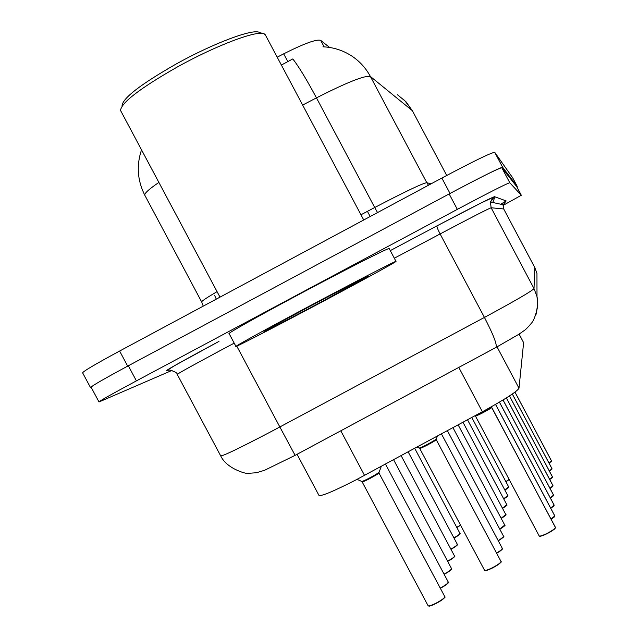 <?xml version="1.0" encoding="UTF-8"?>
<svg xmlns="http://www.w3.org/2000/svg" width="638" height="638" viewBox="0 0 638 638"><rect width="100%" height="100%" fill="white"/><g stroke="black" fill="none" stroke-linecap="round" stroke-linejoin="round"><path stroke-width="0.96" d="M519.117 334.113L523.615 342.646L518.997 388.215C517.131 391.525 504.913 399.372 482.352 411.757L356.881 479.425C333.403 491.435 320.739 496.723 318.896 495.271L297.061 454.296M329.599 47.451L320.683 40.369C316.552 39.014 304.222 43.496 283.695 53.823L277.203 57.189M482.137 176.726C495.152 170.171 501.994 167.028 502.664 167.3L517.235 186.4L516.804 186.751M91.25 387.449L90.532 387.633M397.434 94.727L405.92 101.681L412.308 110.637L370.399 76.488C365.191 75.101 347.208 82.23 316.456 97.869C306.503 79.303 298.616 66.32 292.794 58.935L281.382 65.052M90.437 387.441L82.685 372.927C82.238 371.898 94.552 364.593 119.625 351.028L441.855 178.042C473.284 161.35 490.901 152.769 494.705 152.299L512.673 177.795L517.235 186.4L512.665 177.795M172.093 370.359L99.002 401.972C98.81 401.406 111.275 394.372 136.404 380.878L457.342 209.36C488.78 192.66 506.253 183.784 509.778 182.739L521.326 195.268L503.071 205.404M98.938 401.844L91.154 387.274C90.835 386.469 103.228 379.299 128.342 365.765L449.152 193.928C480.589 177.228 498.142 168.496 501.811 167.73L516.756 186.663L521.326 195.268L516.756 186.663M549.015 463.06L551.527 460.995L514.962 392.147M551.527 460.995L549.111 463.244L551.551 461.138M551.551 461.051L514.986 392.131L551.511 460.891M122.065 105.557C122.927 97.941 141.038 84.049 176.407 63.872C213.794 43.041 253.557 28.287 259.475 32.498L262.617 33.439M219.998 297.141L120.526 110.438C121.379 102.574 140.36 88.068 177.452 66.918C216.673 45.075 258.294 29.579 264.355 33.958L265.504 35.178M326.465 299.581C282.945 322.804 237.703 346.274 235.964 346.458C233.022 347.399 263.749 330.452 304.645 308.656C351.394 283.703 396.365 260.456 395.991 261.365C397.514 261.205 364.952 279.069 326.465 299.581M235.916 346.37L229.138 333.642C226.027 334.288 256.604 317.03 297.483 295.203C344.217 270.201 389.363 247.289 389.18 248.549L389.212 248.613M308.76 306.942C339.32 290.633 368.947 275.321 368.206 276.182L322.972 301.04C294.668 316.137 265.544 331.242 263.965 331.608C264.276 330.978 279.205 322.756 308.76 306.942M549.31 470.932L551.982 468.731L512.306 394.037M551.982 468.731L549.414 471.115C553.489 468.22 551.041 469.839 552.006 468.874M552.006 468.786L512.338 394.013L551.966 468.611M549.629 479.313L552.468 476.953L509.435 395.951M552.468 476.953L549.725 479.505C554.111 476.371 551.439 478.165 552.492 477.104M552.492 477.009L509.475 395.927L552.444 476.825M549.948 488.253L552.986 485.725L506.341 397.929M552.986 485.725L550.06 488.453C554.725 485.111 551.846 487.073 553.01 485.885M553.01 485.789L506.381 397.905L552.963 485.59M550.291 497.815L553.537 495.104L503.007 399.986M553.537 495.104L550.403 498.015M553.561 495.16L503.047 399.962L553.513 494.952M381.325 466.298L378.828 472.925C378.294 474.305 362.097 482.87 362.097 481.77C360.239 483.851 380.878 472.798 378.828 472.925L369.609 478.66C365.024 481.004 362.512 482.033 362.089 481.754L361.61 481.411C362.416 482.057 378.222 473.635 378.789 472.256L378.836 472.152M378.86 472.806L444.782 596.634M357.041 479.337L361.547 481.363M437.333 436.057L436.137 439.606L427.34 445.085C422.691 447.461 420.123 448.53 419.637 448.283L419.637 448.267C417.635 450.404 438.418 439.367 436.137 439.606L436.137 439.606C435.953 440.786 419.652 449.367 419.652 448.291L419.182 447.94C420.035 448.53 435.618 440.268 436.089 438.976L436.121 438.896M416.965 447.055L418.919 447.884M550.65 508.063L554.127 505.144L499.41 402.139M554.127 505.144L550.761 508.271C555.913 504.65 552.923 506.556 554.159 505.304M554.151 505.2L499.45 402.115L554.095 504.977M551.025 519.069L554.765 515.919L495.519 404.412M554.765 515.919L551.144 519.284C557.094 514.994 553.298 517.609 554.797 516.086M554.789 515.975L495.566 404.388L554.725 515.735M555.451 527.522L555.323 527.929C554.741 529.149 552.133 530.991 547.484 533.456C536.614 538.209 540.713 535.625 539.389 536.151L539.15 535.904C539.876 536.462 542.611 535.577 547.34 533.24C552.149 530.688 554.853 528.782 555.451 527.522L491.459 406.877C487.001 410.098 481.674 412.961 475.485 415.458M491.579 407.331L555.403 527.315M483.221 412.587C478.524 414.995 475.9 416.088 475.358 415.88C473.492 417.882 493.796 407.164 491.611 407.387L483.221 412.587M555.475 527.578L491.635 407.291M340.796 430.802L364.529 475.366M320.683 40.369L324.136 46.869M283.695 53.823L287.874 61.687M367.432 211.361L370.176 216.521M458.794 367.416L482.352 411.757M497.042 346.873L518.997 388.215M519.093 334.129L523.615 342.646M302.643 105.063L316.456 97.869L374.721 207.517C405.274 191.552 422.627 183.273 426.798 182.691L370.399 76.488C365.63 67.636 359.011 60.546 350.541 55.235C342.048 50.035 332.853 47.228 322.964 46.813M412.379 110.717L446.712 175.45L412.379 110.717L404.412 100.15M158.886 182.42C148.231 189.669 143.598 194.056 144.986 195.563L201.624 301.854M119.625 351.028L127.672 366.124M441.855 178.042L450.037 193.458M494.705 152.299L502.664 167.3M203.235 306.144L201.736 302.053C200.914 301.607 206.026 298.137 217.072 291.646M360.964 214.775L374.721 207.517L377.529 212.574M428.473 185.227L426.798 182.691L431.065 183.832M234.194 343.14L224.472 348.308C193.442 364.92 177.699 373.621 177.252 374.418L220.66 455.811C221.944 456.585 238.173 448.825 269.356 432.532L279.843 426.966L236.778 346.147M167.627 370.447C162.148 372.409 179.27 362.719 218.986 341.386L175.075 365.383L167.044 370.399L169.907 370.056C175.035 371.651 177.476 373.078 177.212 374.339M495.965 347.447L295.115 455.341L279.843 426.966L484.441 317.421L440.108 233.947C437.788 229.449 436.743 226.753 436.974 225.868L390.273 250.614L436.982 225.86C472.024 207.366 491.212 197.644 494.538 196.687L506.181 200.93L500.726 204.224M457.342 209.36L449.152 193.928M509.778 182.739L501.811 167.73M136.404 380.878L128.342 365.765M536.04 314.367L537.762 305.546L536.997 296.59C539.174 307.197 534.373 320.148 531.382 323.259C527.937 327.366 525.449 329.862 523.926 330.755L518.75 334.352L496.093 347.383C497.169 344.536 493.286 334.543 484.441 317.421C515.273 300.777 531.797 291.159 534.014 288.567L491.132 207.765C488.102 208.833 471.091 217.558 440.108 233.947L394.316 258.223M536.957 273.359L534.796 267.537L536.957 273.359L536.997 296.59L534.014 288.567L534.796 267.537L503.709 208.961L491.132 207.765L490.423 201.975L494.538 196.687M503.717 208.977L534.78 267.505M436.974 225.868L481.06 202.988L493.062 197.389L490.423 201.975L503.191 204.766L503.717 208.961L503.191 204.766L506.181 200.93M492.767 202.485L494.57 197.916L492.775 202.485M505.854 481.618L509.108 479.385M505.958 481.802L509.188 479.537L505.95 481.802M456.744 527.355L460.484 525.066M460.58 525.249L456.848 527.546L460.588 525.257M453.905 537.874C457.813 535.681 459.831 534.197 459.982 533.432C458.275 534.508 464.376 531.661 454.017 538.081C457.813 535.936 459.767 534.508 459.862 533.775M450.867 549.127C455.03 546.806 457.191 545.211 457.358 544.366C455.715 545.283 461.992 542.428 450.978 549.342M457.247 544.732C457.095 545.546 455.006 547.077 450.978 549.334M504.794 489.936L508.669 486.914C507.553 487.687 511.58 485.741 504.897 490.128M508.558 487.225L504.897 490.12M503.661 498.78L507.784 495.559C506.596 496.372 510.879 494.306 503.765 498.98M507.673 495.885L503.765 498.972M502.441 508.207L506.843 504.762C505.567 505.639 510.113 503.462 502.553 508.414L506.731 505.105M501.133 518.279L505.83 514.587C504.435 515.464 509.539 512.904 501.245 518.487L505.719 514.946M447.589 561.185C452.039 558.713 454.36 557.014 454.559 556.073L454.527 556.017M454.447 556.456C454.24 557.373 451.991 559.016 447.701 561.4C459.232 554.223 452.98 556.91 454.559 556.073L401.103 455.62M444.056 574.136C448.817 571.512 451.321 569.678 451.552 568.633L451.521 568.57M451.433 569.04C451.17 570.069 448.745 571.839 444.176 574.36C456.449 566.767 449.926 569.463 451.552 568.633L393.574 459.687M440.228 588.084C445.348 585.293 448.043 583.315 448.315 582.143L448.275 582.071M448.195 582.582C447.852 583.738 445.236 585.652 440.348 588.308C454.607 579.344 445.946 583.451 448.315 582.143L385.464 464.057M428.066 605.566L428.074 605.693C428.688 606.323 431.312 605.502 435.929 603.221C441.512 600.23 444.479 598.061 444.83 596.721C443.434 597.288 449.766 595.182 436.089 603.444C431.958 605.486 429.462 606.315 428.576 605.933M444.71 597.192C444.255 598.524 441.384 600.605 436.097 603.436M499.721 529.054L504.754 525.09C503.302 525.991 508.669 523.335 499.833 529.269L504.642 525.473M498.19 540.625C501.771 538.512 503.573 537.084 503.597 536.351C502.074 537.292 507.744 534.524 498.31 540.841L503.486 536.757M496.539 553.058C500.383 550.801 502.321 549.27 502.353 548.449C500.742 549.414 506.779 546.503 496.659 553.29C500.272 551.16 502.138 549.693 502.242 548.887M484.497 570.157L484.513 570.228C485.183 570.827 487.855 569.973 492.536 567.66C497.911 564.789 500.742 562.732 501.021 561.488C499.586 562.094 505.91 559.933 492.688 567.884C488.453 569.981 485.893 570.835 485 570.46M500.902 561.958C500.503 563.195 497.768 565.164 492.688 567.876M555.483 527.69L554.988 528.535C553.672 529.301 557.756 527.427 547.484 533.464C543.153 535.601 540.53 536.486 539.62 536.111M475.143 415.641L475.358 415.88C475.358 416.941 491.332 408.567 491.603 407.379M141.524 149.842C136.325 165.314 137.385 180.379 144.714 195.045M216.29 299.134L214.567 295.274M295.115 455.341L264.642 470.254L256.428 472.742L248.174 473.332C248.94 474.592 227.216 469.743 220.772 456.018M395.991 261.365L389.18 248.549M363.732 219.982L265.249 34.699M459.982 533.432L414.684 448.291M457.358 544.366L408.129 451.824M550.403 498.023C555.411 494.426 552.317 496.547 553.569 495.263M508.669 486.914L471.761 417.467M507.784 495.559L467.502 419.772M506.843 504.762L462.965 422.22M505.83 514.587L458.116 424.836M428.074 605.693L362.113 481.81M436.089 603.444C425.961 607.855 430.714 605.382 428.895 606.1L428.13 605.781M504.754 525.09L452.94 427.635M503.597 536.351L447.382 430.634M502.353 548.449L441.416 433.856M501.021 561.488L436.153 439.526M492.688 567.884C481.953 572.549 487.249 569.83 485.255 570.619L484.513 570.228L419.66 448.323M539.15 535.904L475.358 415.88"/></g></svg>

